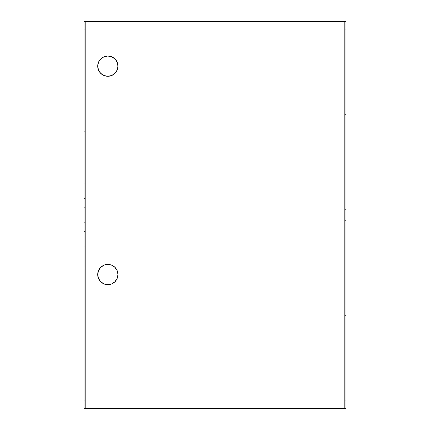 <?xml version="1.0" encoding="UTF-8"?>
<svg xmlns="http://www.w3.org/2000/svg" width="430" height="430" viewBox="0 0 430 430"><rect width="100%" height="100%" fill="white"/><g stroke="black" fill="none" stroke-linecap="round" stroke-linejoin="round"><path stroke-width="0.64" d="M114.982 267.374A10.121 10.121 0 0 0 97.707 274.539A10.121 10.121 0 0 0 107.833 284.66A10.121 10.121 0 0 1 97.707 274.539A10.121 10.121 0 0 1 107.833 264.418L103.958 265.186L100.674 267.379L98.481 270.663L97.707 274.539L98.481 278.414L100.674 281.693L103.958 283.891L107.833 284.66L111.703 283.891L114.987 281.693L117.18 278.414L117.954 274.539L117.18 270.663L114.987 267.379L111.703 265.186L107.833 264.418A10.121 10.121 0 0 1 117.954 274.539A10.121 10.121 0 0 1 107.833 284.66A10.121 10.121 0 0 0 117.954 274.544M114.982 58.991A10.121 10.121 0 0 0 97.707 66.155A10.121 10.121 0 0 0 107.833 76.277A10.121 10.121 0 0 1 97.707 66.155A10.121 10.121 0 0 1 107.833 56.034L103.958 56.803L100.674 58.996L98.481 62.28L97.707 66.155L98.481 70.025L100.674 73.31L103.958 75.503L107.833 76.277L111.703 75.503L114.987 73.31L117.18 70.025L117.954 66.155L117.18 62.28L114.987 58.996L111.703 56.803L107.833 56.034A10.121 10.121 0 0 1 117.954 66.155A10.121 10.121 0 0 1 107.833 76.277A10.121 10.121 0 0 0 117.954 66.161M84.285 267.987L83.941 267.987L83.941 400.163L83.941 399.561L83.941 400.163L84.285 400.163M84.017 183.922L84.017 198.45M84.017 231.55L84.017 246.078M84.017 222.262L83.941 207.738L83.941 222.262L84.285 222.262M345.983 408.5L345.983 21.5L345.983 408.5L344.796 408.5L344.796 21.5L345.983 21.5L344.796 21.5L344.796 408.5L85.204 408.5L85.204 21.5L344.796 21.5L85.204 21.5L85.204 408.5L84.017 408.5L84.017 21.5L85.204 21.5L84.017 21.5L84.017 408.5L345.983 408.5M83.941 221.961L83.941 221.66L83.941 221.961M84.285 207.738L84.017 207.738M84.285 246.078L83.941 246.078L83.941 231.55L83.941 231.856L84.285 231.55M83.941 241.536L83.941 243.654M83.941 233.974L83.941 236.091M84.285 198.45L83.941 198.45L83.941 183.922L83.941 184.223L84.285 183.922M84.017 267.987L84.017 400.163M83.941 331.756L83.941 333.873M83.941 379.889L83.941 382.007M83.941 386.248L83.941 388.365M83.941 393.805L83.941 395.923M83.941 268.293L83.941 267.987L83.941 268.293M83.941 272.228L83.941 274.345M83.941 279.79L83.941 281.908M83.941 286.149L83.941 288.267M83.941 288.675L83.941 290.793M83.941 295.034L83.941 297.151M83.941 302.596L83.941 304.709M83.941 308.95L83.941 311.067M83.941 70.348L83.941 72.466M83.941 91.66L83.941 93.778M83.941 112.977L83.941 115.095M83.941 118.589L83.941 120.706M83.941 126.151L83.941 128.269M84.285 131.763L83.941 131.763L83.941 29.837L84.017 131.763M84.285 29.837L84.017 29.837M346.059 256.334L346.059 254.221M346.059 248.776L346.059 246.659M346.059 234.071L346.059 231.953M346.059 226.508L346.059 224.39M346.059 220.66L346.059 304.902L346.059 220.66M346.059 287.159L346.059 285.042M346.059 284.751L346.059 282.634M345.715 304.902L345.983 304.902M345.715 220.359L345.983 220.359M346.059 167.222L346.059 165.109M346.059 161.073L346.059 158.96M346.059 153.515L346.059 151.398M346.059 138.809L346.059 136.692M346.059 131.247L346.059 129.129M346.059 191.898L346.059 189.78M346.059 189.49L346.059 187.373M345.715 125.098L346.059 125.098L346.059 209.641L345.983 125.098M345.715 209.641L345.983 209.641M346.059 74.368L346.059 72.251M346.059 71.96L346.059 69.843M346.059 65.811L346.059 63.694M346.059 58.254L346.059 56.136M346.059 43.548L346.059 41.43M346.059 35.986L346.059 33.868M346.059 96.637L346.059 94.519M346.059 94.229L346.059 92.111M345.715 29.837L346.059 29.837L346.059 114.38L345.983 29.837M345.715 114.38L345.983 114.38M346.059 351.6L346.059 349.483M346.059 344.038L346.059 341.92M346.059 329.332L346.059 327.214M346.059 321.769L346.059 319.651M346.059 315.921L346.059 400.163L346.059 315.921M346.059 382.421L346.059 380.303M346.059 380.012L346.059 377.895M345.715 400.163L345.983 400.163M345.715 315.62L345.983 315.62M117.954 66.145A10.121 10.121 0 0 0 114.993 59.001M117.954 274.534A10.121 10.121 0 0 0 114.993 267.39"/></g></svg>
